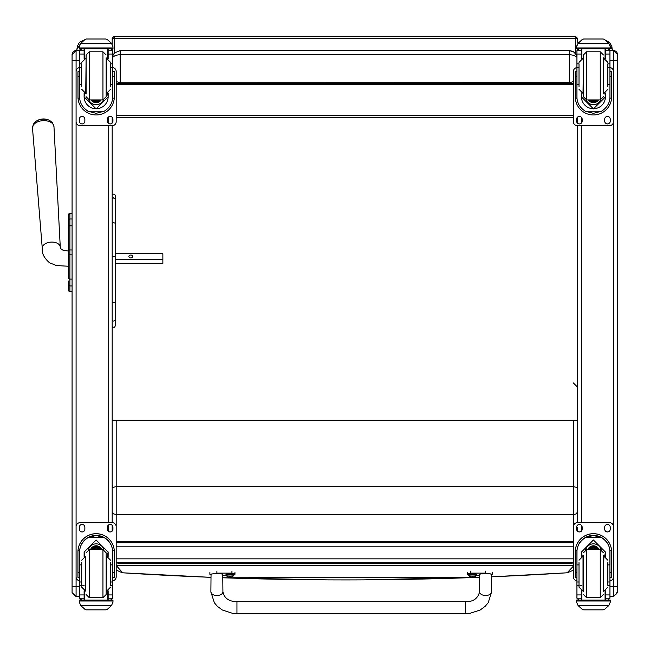 <?xml version="1.0" encoding="UTF-8"?>
<svg xmlns="http://www.w3.org/2000/svg" width="650" height="650" viewBox="0 0 650 650"><rect width="100%" height="100%" fill="white"/><g stroke="black" fill="none" stroke-linecap="round" stroke-linejoin="round"><path stroke-width="0.97" d="M577.395 422.711L577.395 420.469L112.182 420.469M573.211 84.021L116.366 84.021M573.381 84.459L116.188 84.459M565.362 84.021L124.207 84.021M577.395 123.045L577.281 117.398M573.381 115.562L116.188 115.562M573.381 117.398L116.188 117.398M112.645 57.265L115.578 55.331L120.201 54.592L120.201 50.586L114.562 52.902L112.645 55.916M116.188 81.591L120.201 82.664L120.201 54.592L569.376 54.592L573.999 55.331L576.932 57.265M576.932 55.916L573.999 52.057L569.376 50.586L569.376 82.664L120.201 82.778M569.376 82.778L573.381 81.591M68.461 223.811L68.461 224.364M68.461 234.569L68.461 254.857L68.461 249.966L69.907 249.966L69.907 254.857L72.077 254.857L72.077 249.966L69.907 249.966L69.907 225.794A1.446 1.227 180 0 0 68.461 227.021L68.461 214.874M68.461 227.849L68.461 250.071M68.461 281.044L68.461 290.111L68.461 281.044M68.461 270.335L68.461 277.956M68.461 254.857L68.461 277.875A1.446 1.227 0 0 0 69.907 279.102L69.907 254.857L68.461 254.832M72.077 71.728L72.077 213.403L69.907 213.403A1.446 1.446 180 0 0 68.461 214.841A1.446 1.446 180 0 1 69.907 213.403L68.461 214.841L68.461 220.228A1.446 1.227 180 0 1 69.907 218.985L69.907 213.403L72.077 213.403L72.077 218.985L69.907 218.985L69.907 225.794L72.077 225.794L72.077 218.985M68.51 290.477L68.461 290.111A1.446 1.446 -0 0 0 69.907 291.549L72.077 291.509L69.907 291.509L72.077 291.549L72.077 564.354M68.461 290.062A1.446 1.446 -0 0 0 69.907 291.509L69.907 279.102L72.077 279.102L72.077 254.857M72.077 225.794L72.077 249.966M68.461 284.7A1.446 1.227 -0 0 0 69.907 285.927L72.077 285.927L72.077 291.509M112.182 531.074L112.182 525.306M79.633 580.808A4.014 4.014 0 0 1 76.082 576.826L76.082 526.679A4.014 4.014 0 0 1 80.096 522.665L112.182 522.689L112.182 125.686L80.096 125.686A4.014 4.014 -0 0 1 76.082 121.672L76.082 71.549A4.014 4.014 -0 0 1 79.633 67.567A4.014 4.014 -0 0 0 76.082 71.524L76.082 71.524M112.182 123.045L112.182 117.276M76.082 596.554L76.082 586.69L72.077 586.633L72.077 592.572L72.077 580.296M79.633 586.69L76.082 586.69L76.082 50.586A4.014 4.014 -0 0 0 72.077 54.6L72.077 586.633M72.077 54.6L76.082 50.586L79.633 50.586L76.082 50.586M72.077 62.051L72.077 54.714M609.944 60.751L613.486 60.751L613.486 71.524A4.014 4.014 -0 0 0 609.944 67.543A4.014 4.014 -0 0 1 613.486 71.549L613.486 121.672A4.014 4.014 -0 0 1 609.481 125.686L577.395 125.686L577.395 522.665L609.481 522.689A4.014 4.014 0 0 1 613.486 526.695L613.486 576.826A4.014 4.014 0 0 1 609.944 580.808M577.395 527.556L577.395 531.074M615.851 594.596L617.5 591.354L617.5 592.572L617.5 54.892M617.5 54.6L613.486 50.586L609.936 50.586L613.486 50.586A4.014 4.014 180 0 1 617.5 54.6L617.5 54.6A4.014 4.014 180 0 0 613.486 50.586L613.486 60.751L617.5 60.58M617.5 580.296L617.5 591.354M577.395 518.139L577.395 522.665L609.481 522.665A4.014 4.014 0 0 1 613.486 526.679L613.486 121.672M83.956 40.186L80.137 41.925L79.007 43.095L77.366 46.264L76.887 49.473L81.25 42.705M76.887 49.473L76.887 50.586M608.652 43.103L612.284 49.473L612.284 50.586L611.886 46.508L609.773 42.64L605.743 40.276M573.186 562.794L570.944 563.712L570.944 562.794M119.015 562.794L119.015 563.712L116.984 562.794M119.015 563.712L570.944 563.712M112.182 487.573L116.188 486.639L573.381 486.639L577.395 487.573L577.371 512.273L575.884 514.02L573.381 514.589L573.381 526.679A4.014 4.014 0 0 1 577.395 522.665L577.395 522.665A4.014 4.014 0 0 0 573.381 526.695L573.381 576.826A4.014 4.014 0 0 0 576.932 580.808M573.381 566.174L567.109 572.788A805.935 69.867 48.2 0 1 567.044 572.796A4.014 3.989 83.8 0 0 567.214 572.78L567.214 572.78A4.014 3.989 83.8 0 0 567.263 572.772M491.628 576.818L567.068 572.804M479.594 577.298A3438.679 3407.454 -0 0 1 222.926 577.777L479.594 577.314L362.798 579.881M328.738 579.889L222.926 577.793M122.484 572.78A4.014 3.989 -83.8 0 0 122.517 572.788A4.014 3.989 -83.8 0 0 122.696 572.804L210.893 577.346L122.696 572.804L116.188 565.451M122.127 572.731A4.014 3.989 -81.9 0 0 122.452 572.78L122.525 572.788A4.014 3.989 -83.8 0 0 122.525 572.788A4.014 4.014 0 0 0 122.696 572.804L210.893 577.346M112.548 485.119L112.182 486.931M112.182 511.981L113.352 513.825L116.188 514.589L573.381 514.589L573.381 420.469M573.381 565.451L116.212 565.451M122.452 572.78A4.014 3.989 -81.9 0 0 122.639 572.796A3438.679 3407.454 -0 0 0 210.893 577.33M491.628 576.802A3438.679 3407.454 -0 0 0 567.109 572.788A4.014 3.989 81.9 0 0 567.621 572.715M112.182 199.111L113.685 197.681L115.188 199.111L115.188 223.234L113.685 222.625L112.182 223.234M112.182 195.138C113.206 193.789 114.205 193.789 115.188 195.138L115.188 199.111M115.188 259.236L162.866 259.236L162.866 253.727L115.188 253.727L115.188 223.234L115.188 257.083A1.503 0.463 180 0 0 113.685 256.62A1.503 0.463 180 0 0 112.182 257.083A1.503 0.65 180 0 1 113.685 256.425A1.503 0.65 180 0 1 115.188 257.083L115.188 319.662A1.503 1.381 180 0 1 113.685 321.043A1.503 1.381 180 0 1 112.182 319.662M112.182 326.024L112.751 327.21L114.652 327.178L115.188 326.024L115.188 319.662M115.188 263.762L115.188 323.424M115.188 196.966L115.188 220.578M210.893 591.833A6.013 3.664 -0 0 0 216.905 595.506A6.013 3.664 -0 0 0 222.926 591.833L222.771 574.104L216.905 573.251L211.047 574.104L210.893 591.833L214.346 602.778L217.36 606.32L222.349 610.009L233.098 613.511L236.957 613.746L236.957 601.713L465.562 601.713L465.562 613.746L469.373 613.511L480.122 610.041L485.249 606.239L488.239 602.68L491.628 591.833A6.013 3.664 180 0 1 485.615 595.506A6.013 3.664 180 0 1 479.594 591.833L479.594 574.348L481.861 573.487L485.607 573.251L489.361 573.487L491.628 574.348L491.628 591.833M476.523 575.087L476.523 574.348A3.949 0.512 -0 0 0 472.574 573.836A3.949 0.512 -0 0 0 468.634 574.348L468.804 575.526A3.802 0.496 -0 0 1 472.574 574.974A3.802 0.496 -0 0 1 476.352 575.526L476.523 575.087A3.949 0.512 180 0 0 472.574 574.576A3.949 0.512 180 0 0 468.634 575.087A16.534 2.145 -0 0 1 467.561 574.348A16.534 2.145 -0 0 1 470.567 573.121L485.607 573.121L492.627 574.348L491.628 574.99M479.594 575.583L476.296 575.583M470.567 573.121L470.567 571.131M465.562 613.746L236.957 613.746L236.957 601.713C228.93 601.526 224.25 598.236 222.926 591.833M210.893 574.99L209.893 574.348L216.905 573.121L231.944 573.121A16.534 2.145 -0 0 1 234.959 574.348A16.534 2.145 -0 0 1 233.886 575.104A3.949 0.512 180 0 0 229.946 574.576A3.949 0.512 180 0 0 225.997 575.087L225.997 574.348A3.949 0.512 -0 0 1 229.946 573.836A3.949 0.512 -0 0 1 233.886 574.348L233.716 575.526A3.802 0.496 -0 0 0 229.946 574.974A3.802 0.496 -0 0 0 226.168 575.526L225.997 575.087M226.224 575.583L222.926 575.583M231.944 573.121L231.944 571.131M476.352 575.526L476.352 575.526A5.127 5.127 0 0 1 472.973 577.159M472.298 577.151L473.639 577.054A5.127 5.127 -6.1 0 0 474.663 576.721L474.663 576.656A5.127 5.005 -179.3 0 1 473.639 576.981L472.826 576.42L471.518 576.981A5.127 5.005 178.8 0 1 470.494 576.656L470.494 576.721A5.127 5.127 3.4 0 0 471.518 577.054L472.298 577.151L472.355 576.436L471.518 576.981L472.298 577.151M472.794 576.436L472.859 577.151L473.639 576.981L472.323 576.436M472.826 576.964L472.331 576.964L472.826 576.956M229.661 576.883L229.702 576.436L228.881 577.054L231.002 577.054A5.127 5.127 -6.1 0 0 232.026 576.721L232.026 576.656A5.127 5.005 -179.3 0 1 231.002 576.981L230.189 576.42L228.881 576.981A5.127 5.005 178.8 0 1 227.857 576.656L227.857 576.721A5.127 5.127 3.4 0 0 228.881 577.054L229.661 577.151L229.726 576.436M231.002 576.981L230.181 576.436L230.222 577.151L231.002 576.981M230.197 576.964L229.694 576.964L230.197 576.956M49.782 120.543A9.75 6.037 176.2 0 0 35.847 121.469L33.483 124.012L32.5 128.107A10.766 6.662 -3.8 0 1 42.794 120.681A10.766 6.662 -3.8 0 1 53.974 126.669L52.455 122.744L49.782 120.543A13.032 13.032 0 0 0 35.847 121.469M132.657 256.482A1.877 1.479 180 0 1 128.903 256.482A1.877 1.479 180 0 1 132.657 256.482M115.188 263.583L162.866 263.583L162.866 259.236M81.713 564.883L79.633 564.883L79.633 552.069C79.657 546.073 82.469 541.255 88.043 537.615L96.135 535.47L104.228 537.615L88.043 537.615M104.228 537.615C109.809 541.255 112.612 546.073 112.645 552.069L112.645 564.883L110.557 564.883M108.152 556.522L108.152 552.069L96.135 539.996L84.118 552.069L84.118 556.522M114.327 577.379L112.726 577.379L114.327 577.379L114.327 551.858A18.192 18.192 180 0 0 96.135 533.674A18.192 18.192 180 0 0 77.943 551.858L77.943 577.379L79.552 577.379L77.943 577.379M81.713 581.994L79.633 581.994L79.69 550.534L78 550.534L77.943 551.923M78 550.534A18.192 18.192 0 0 1 96.135 533.731A18.192 18.192 0 0 1 114.278 550.534L112.588 550.534L112.645 581.994L110.557 581.994M114.327 551.923L114.278 550.534M112.645 581.994L112.645 598.114A2.007 1.999 -65.1 0 1 112.637 598.227L110.638 600.088L107.77 600.08L110.638 600.088M112.637 598.227L108.152 598.227L108.152 600.088M80.795 605.581L84.922 609.31L86.344 609.846L105.926 609.846L107.356 609.31L111.475 605.581L80.795 605.581L79.292 602.168L79.292 600.08L81.421 600.08L79.292 600.08M86.344 609.846L105.926 609.846M79.69 550.534A16.51 16.502 0 0 1 96.135 535.413A16.51 16.502 0 0 1 112.588 550.534M108.152 598.227L108.152 590.826M108.152 552.004L107.339 556.262A12.017 12.017 0 0 0 108.152 551.964M84.118 551.964A12.017 12.017 0 0 0 84.955 556.262L84.118 552.004M88.4 549.746A8.019 8.019 0 0 1 103.87 549.746M84.508 590.964L84.508 600.096L107.77 600.096L107.77 590.964M112.978 600.08L110.849 600.08L112.978 600.08L112.978 602.168L111.475 605.581M79.633 581.994L79.633 598.114A2.007 1.999 65.1 0 0 79.633 598.227L81.632 600.088L84.118 600.088L81.632 600.088M84.118 600.08L84.118 590.826M76.082 526.695A4.014 4.014 0 0 1 80.096 522.689L112.182 522.665A4.014 4.014 0 0 1 116.188 526.695L116.188 576.826A4.014 4.014 0 0 1 112.645 580.808M107.412 529.206L107.412 527.199A2.754 2.754 0 0 1 110.175 524.444A2.754 2.754 0 0 1 112.929 527.199L112.929 529.206A2.754 2.754 0 0 1 110.175 531.96A2.754 2.754 0 0 1 107.412 529.206M79.341 529.206L79.341 527.199A2.754 2.754 0 0 1 82.103 524.444A2.754 2.754 0 0 1 84.858 527.199L84.858 529.206A2.754 2.754 0 0 1 82.103 531.96A2.754 2.754 0 0 1 79.341 529.206M112.182 522.689L112.182 522.665A4.014 4.014 0 0 1 116.188 526.679L116.188 526.695M112.929 529.181A2.754 2.754 0 0 1 110.175 531.936A2.754 2.754 0 0 1 107.412 529.181M84.858 529.181A2.754 2.754 0 0 1 82.103 531.936A2.754 2.754 0 0 1 79.341 529.181M99.109 549.608A3.786 3.786 180 0 0 93.161 549.608M99.499 549.608A4.103 4.103 180 0 0 92.771 549.608M99.84 549.608A4.379 4.379 180 0 0 92.438 549.608M100.206 549.608A4.696 4.696 180 0 0 92.064 549.608M106.161 555.628L106.161 591.719M102.952 597.732L102.952 549.608L106.161 552.817L106.161 594.523L102.952 597.732L89.318 597.732L86.109 594.523M110.557 584.951L110.557 562.543M81.713 562.543L81.713 587.145L85.727 591.159L85.727 556.189L81.713 560.194M112.645 568.856L112.645 578.484M79.633 578.484L79.633 568.856M110.557 84.663L112.645 84.663L112.645 96.915C112.612 102.83 109.809 107.599 104.228 111.239L96.135 113.327L88.043 111.239L104.228 111.239M88.043 111.239C82.469 107.599 79.657 102.83 79.633 96.915L79.633 84.663L81.713 84.663M84.118 93.007L84.118 96.915L96.135 108.875L108.152 96.915L108.152 93.007M112.596 98.158L114.278 98.158L114.327 71.728L112.726 71.728L114.327 71.736M114.278 98.158A18.192 18.192 -0 0 1 96.135 114.961A18.192 18.192 -0 0 1 78 98.158L79.674 98.158M77.943 71.736L79.552 71.736L77.943 71.728L78 98.158M81.632 48.823L79.633 50.854A2.007 1.999 73 0 1 79.633 50.741L79.836 49.847L81.632 48.758L84.118 48.766M108.152 58.703L108.152 50.741L112.637 50.741L110.638 48.766L112.434 49.847L112.645 50.733A2.007 1.999 -73 0 1 112.645 50.854L112.645 84.663M108.152 50.741L108.152 48.766M79.633 50.741L84.118 50.741L84.118 48.823M79.909 44.541L79.292 46.759L80.795 43.266L84.922 39.528L86.344 39L84.922 39.593L80.795 43.355L111.475 43.355L112.978 46.759L112.978 48.766L79.292 48.766L79.292 47.946L112.978 47.946M112.978 46.759L111.475 43.266L107.356 39.528L105.926 39.008L107.356 39.528M111.475 43.355L107.356 39.593M86.344 39L105.926 39M84.118 50.741L84.118 58.703M84.118 96.793L84.671 93.202M107.608 93.202L108.152 96.793M108.152 96.752A12.017 12.017 -0 0 1 96.135 108.729A12.017 12.017 -0 0 1 84.118 96.752M103.513 99.873A8.019 8.019 -0 0 1 88.766 99.873M103.48 99.873A8.019 8.019 -0 0 1 88.79 99.873M84.508 48.766L84.508 58.557M107.77 48.766L107.77 58.557M79.292 46.759L79.292 47.946M110.557 67.616L112.645 67.616M79.633 50.854L79.633 67.616L81.713 67.616M79.633 67.616L79.633 84.663M79.909 44.623L80.795 43.355M116.188 71.549L116.188 71.524A4.014 4.014 -0 0 0 112.645 67.543A4.014 4.014 -0 0 1 116.188 71.549L116.188 121.672A4.014 4.014 -0 0 1 112.182 125.686M84.858 119.169L84.858 121.176A2.754 2.754 -0 0 1 82.103 123.931A2.754 2.754 -0 0 1 79.341 121.176L79.341 119.169A2.754 2.754 -0 0 1 82.103 116.415A2.754 2.754 -0 0 1 84.858 119.169M112.929 119.169L112.929 121.176A2.754 2.754 -0 0 1 110.175 123.931A2.754 2.754 -0 0 1 107.412 121.176L107.412 119.169A2.754 2.754 -0 0 1 110.175 116.415A2.754 2.754 -0 0 1 112.929 119.169M79.365 71.728A2.754 2.754 -0 0 1 79.633 70.826M112.645 70.826A2.754 2.754 -0 0 1 112.913 71.728M84.858 121.152A2.754 2.754 -0 0 1 82.103 123.906A2.754 2.754 -0 0 1 79.341 121.152M112.929 121.152A2.754 2.754 -0 0 1 110.175 123.906A2.754 2.754 -0 0 1 107.412 121.152M94.079 99.921A3.786 3.786 180 0 0 98.191 99.921M93.99 99.921A3.786 3.786 180 0 0 98.288 99.921M93.462 99.921A4.103 4.103 180 0 0 98.808 99.921M93.047 99.921A4.379 4.379 180 0 0 99.222 99.921M92.617 99.921A4.696 4.696 180 0 0 99.653 99.921M106.161 96.704L106.161 57.809L106.161 96.704M86.109 93.901L86.109 54.998L86.109 93.901M81.713 64.374L81.713 86.775M110.557 86.775L110.557 64.374M79.633 71.045L79.633 80.665M112.645 71.045L112.645 80.665M579.012 564.883L576.932 564.883L576.932 552.069C576.964 546.073 579.767 541.255 585.341 537.615L593.434 535.47L601.526 537.615L585.341 537.615M601.526 537.615C607.108 541.255 609.911 546.073 609.944 552.069L609.944 564.883L607.856 564.883M605.451 556.522L605.451 552.069L593.434 539.996L581.425 552.069L581.425 556.522M611.626 577.379L610.025 577.379L611.626 577.379L611.626 551.858A18.192 18.192 180 0 0 593.434 533.674A18.192 18.192 180 0 0 575.242 551.858L575.242 577.379L576.851 577.379L575.242 577.379M579.012 581.994L576.932 581.994L576.989 550.534L575.299 550.534L575.242 551.923M575.299 550.534A18.192 18.192 0 0 1 593.434 533.731A18.192 18.192 0 0 1 611.577 550.534L609.887 550.534L609.944 581.994L607.856 581.994M611.626 551.923L611.577 550.534M609.944 581.994L609.944 598.114A2.007 1.999 -65.1 0 1 609.944 598.227L607.937 600.088L605.069 600.08L607.969 600.088M609.944 598.227L605.451 598.227L605.451 600.088M578.094 605.581L582.221 609.31L583.643 609.846L603.233 609.846L604.654 609.31L608.782 605.581L578.094 605.581L576.591 602.168L576.591 600.08L578.719 600.08M583.643 609.846L603.224 609.846M576.989 550.534A16.51 16.502 0 0 1 593.434 535.413A16.51 16.502 0 0 1 609.887 550.534M605.451 598.227L605.451 590.826M605.451 552.004L604.646 556.262M581.425 551.964A12.017 12.017 0 0 0 582.254 556.262L581.425 552.004M605.451 551.964A12.017 12.017 0 0 1 604.622 556.262M585.699 549.746A8.019 8.019 0 0 1 601.169 549.746M581.807 590.964L581.807 600.096L605.069 600.096L605.069 590.964M610.285 600.08L608.148 600.08L610.285 600.08L610.285 602.168L608.782 605.581M576.932 581.994L576.932 598.114A2.007 1.999 65.1 0 0 576.932 598.227L578.906 600.088L581.425 600.088L578.939 600.088M581.425 600.08L581.425 590.826M604.719 529.206L604.719 527.199A2.754 2.754 0 0 1 607.474 524.444A2.754 2.754 0 0 1 610.228 527.199L610.228 529.206A2.754 2.754 0 0 1 607.474 531.96A2.754 2.754 0 0 1 604.719 529.206M576.639 529.206L576.639 527.199A2.754 2.754 0 0 1 579.402 524.444A2.754 2.754 0 0 1 582.156 527.199L582.156 529.206A2.754 2.754 0 0 1 579.402 531.96A2.754 2.754 0 0 1 576.639 529.206M610.228 529.181A2.754 2.754 0 0 1 607.474 531.936A2.754 2.754 0 0 1 604.719 529.181M582.156 529.181A2.754 2.754 0 0 1 579.402 531.936A2.754 2.754 0 0 1 576.639 529.181M596.408 549.608A3.786 3.786 180 0 0 590.46 549.608M596.798 549.608A4.103 4.103 180 0 0 590.07 549.608M597.139 549.608A4.379 4.379 180 0 0 589.737 549.608M597.512 549.608A4.696 4.696 180 0 0 589.363 549.608M583.408 555.62L583.408 591.719M603.46 555.62L603.46 591.719M603.46 552.817L600.259 549.608L600.259 597.732L603.46 594.523M607.856 584.951L607.856 562.543M579.012 562.543L579.012 587.145L583.026 591.159L583.026 556.189L579.012 560.194M609.944 568.856L609.944 578.484M576.932 578.484L576.932 568.856M607.856 84.663L609.944 84.663L609.944 96.915C609.911 102.83 607.108 107.599 601.526 111.239L593.434 113.327L585.341 111.239L601.526 111.239M585.341 111.239C579.767 107.599 576.964 102.83 576.932 96.915L576.932 84.663L579.012 84.663M581.425 93.007L581.425 96.915L593.434 108.875L605.451 96.915L605.451 93.007M609.895 98.158L611.577 98.158L611.626 71.728L610.025 71.728L611.626 71.736M611.577 98.158A18.192 18.192 -0 0 1 593.434 114.961A18.192 18.192 -0 0 1 575.299 98.158L576.981 98.158M575.242 71.736L576.851 71.736L575.242 71.728L575.299 98.158M578.939 48.823L576.932 50.854A2.007 1.999 73 0 1 576.932 50.741L577.135 49.847L578.939 48.758L581.425 48.766M605.451 58.703L605.451 50.741L609.944 50.741L607.937 48.766L609.733 49.847L609.944 50.733A2.007 1.999 -73 0 1 609.944 50.854L609.944 84.663M605.451 50.741L605.451 48.766M576.932 50.741L581.425 50.741L581.425 48.823M577.208 44.541L576.591 46.759L578.094 43.266L582.221 39.528L583.643 39L582.221 39.593L578.094 43.355L608.782 43.355L610.285 46.759L610.285 48.766L576.591 48.766L576.591 47.946L610.285 47.946M610.285 46.759L608.782 43.266L604.654 39.528L603.224 39.008L604.654 39.528M608.782 43.355L604.654 39.593M583.643 39L603.224 39M581.425 50.741L581.425 58.703M581.425 96.793L581.969 93.202M604.906 93.202L605.451 96.793M605.451 96.752A12.017 12.017 -0 0 1 593.434 108.729A12.017 12.017 -0 0 1 581.425 96.752M600.811 99.873A8.019 8.019 -0 0 1 586.064 99.873M600.779 99.873A8.019 8.019 -0 0 1 586.089 99.873M581.807 48.766L581.807 58.557M605.069 48.766L605.069 58.557M576.591 46.759L576.591 47.946M607.856 67.616L609.944 67.616M576.932 50.854L576.932 67.616L579.012 67.616M576.932 67.616L576.932 84.663M577.208 44.623L578.094 43.355M573.381 71.549A4.014 4.014 -0 0 1 576.932 67.567A4.014 4.014 -0 0 0 573.381 71.524L573.381 121.672A4.014 4.014 -0 0 0 577.395 125.686M582.156 119.169L582.156 121.176A2.754 2.754 -0 0 1 579.402 123.931A2.754 2.754 -0 0 1 576.639 121.176L576.639 119.169A2.754 2.754 -0 0 1 579.402 116.415A2.754 2.754 -0 0 1 582.156 119.169M610.228 119.169L610.228 121.176A2.754 2.754 -0 0 1 607.474 123.931A2.754 2.754 -0 0 1 604.719 121.176L604.719 119.169A2.754 2.754 -0 0 1 607.474 116.415A2.754 2.754 -0 0 1 610.228 119.169M576.664 71.728A2.754 2.754 -0 0 1 576.932 70.826M609.944 70.826A2.754 2.754 -0 0 1 610.212 71.728M582.156 121.152A2.754 2.754 -0 0 1 579.402 123.906A2.754 2.754 -0 0 1 576.639 121.152M610.228 121.152A2.754 2.754 -0 0 1 607.474 123.906A2.754 2.754 -0 0 1 604.719 121.152M591.386 99.921A3.786 3.786 180 0 0 595.489 99.921M591.289 99.921A3.786 3.786 180 0 0 595.587 99.921M590.769 99.921A4.103 4.103 180 0 0 596.107 99.921M590.354 99.921A4.379 4.379 180 0 0 596.521 99.921M589.924 99.921A4.696 4.696 180 0 0 596.952 99.921M603.46 93.901L603.46 57.809M583.408 96.704L583.408 54.998L586.617 51.789L600.259 51.789L603.46 54.998M579.012 64.374L579.012 86.775M607.856 86.775L607.856 64.374M576.932 71.045L576.932 80.665M609.944 71.045L609.944 80.665M577.395 40.17L577.395 38.244L575.404 36.254L575.404 38.212A1.991 1.958 0 0 1 577.395 40.17L577.395 42.161M577.395 49.457L577.395 48.766M116.188 83.558L573.381 83.558M112.182 49.457L112.182 48.766M114.164 53.324L114.164 36.254L112.182 38.244L112.182 44.249L112.182 40.203M116.188 541.328L573.381 541.328L116.188 541.328L116.188 420.469M573.381 542.742L116.188 542.742M116.188 562.794L573.381 562.794L116.188 562.794M573.381 558.837L116.188 558.837M116.188 546.812L573.381 546.812M576.932 55.933L575.388 53.3L572.764 51.342L569.376 50.586L120.201 50.586L114.562 52.902M68.461 290.103L68.461 290.111A1.446 1.446 -0 0 0 69.907 291.549L69.469 291.484M69.907 219.009L69.907 225.412M108.168 117.276L108.168 123.045M108.168 125.686L108.168 522.665M108.168 525.306L108.168 531.074M72.077 60.694L79.633 60.751M581.409 531.074L581.409 525.306M581.409 522.665L581.409 125.686M581.409 123.045L581.409 117.276M609.944 586.69L613.486 586.69L613.486 596.578L617.5 592.572L617.5 586.633L613.486 586.69L613.486 576.826M112.182 301.551A1.503 0.788 0 0 0 113.685 302.331A1.503 0.788 0 0 0 115.188 301.551A1.503 0.918 0 0 1 113.685 302.469A1.503 0.918 0 0 1 112.182 301.551M485.607 573.121L485.607 571.131M216.905 573.121L216.905 571.131M68.461 251.119L62.603 249.998L60.539 248.511L60.271 247.122A9.027 5.582 176.2 0 0 50.895 242.101A9.027 5.582 176.2 0 0 42.266 248.324C41.681 253.256 44.127 258.082 49.587 262.819L56.453 265.558L68.461 266.248M79.552 572.463L77.943 572.463M114.327 572.463L112.726 572.463M112.978 600.153L79.292 600.153M84.118 585.382L82.769 585.382M81.713 585.382L79.633 585.382M112.645 585.382L110.557 585.382M112.645 594.929L108.152 594.929M84.118 594.929L79.633 594.929M84.118 598.227L79.633 598.227M112.978 600.99L79.292 600.99M100.279 549.608A4.696 4.696 180 0 0 91.991 549.608M100.555 549.608A4.94 4.94 180 0 0 91.723 549.608M101.481 549.608A5.785 5.785 180 0 0 90.797 549.608M101.741 549.608A6.021 6.021 180 0 0 90.529 549.608M102.952 549.608L89.318 549.608L89.318 597.732M106.161 591.159L106.551 556.189L110.557 560.194M108.152 48.823L110.638 48.823M112.726 76.668L114.327 76.668M77.943 76.668L79.552 76.668M79.292 48.766L112.978 48.766M110.557 63.838L112.645 63.838M79.633 63.838L81.713 63.838M79.633 54.039L84.118 54.039M108.152 54.039L112.645 54.039M92.414 99.921A4.94 4.94 180 0 0 99.856 99.921M91.349 99.921A5.785 5.785 180 0 0 100.921 99.921M91.065 99.921A6.021 6.021 180 0 0 101.205 99.921L100.392 100.929L95.453 102.651L91.065 99.921M89.318 99.913L89.318 51.789L86.109 54.998M102.952 99.913L102.952 51.789L106.161 54.998M86.109 58.37L85.727 93.34L81.713 89.326M106.161 93.34L106.551 58.37L110.557 62.376M576.851 572.463L575.242 572.463M611.626 572.463L610.025 572.463M578.727 600.08L576.591 600.08M610.285 600.153L576.591 600.153M581.425 585.382L580.076 585.382M579.012 585.382L576.932 585.382M609.944 585.382L607.856 585.382M609.944 594.929L605.451 594.929M581.425 594.929L576.932 594.929M581.425 598.227L576.932 598.227M610.285 600.99L576.591 600.99M597.577 549.608A4.696 4.696 180 0 0 589.29 549.608M597.854 549.608A4.94 4.94 180 0 0 589.022 549.608M598.78 549.608A5.785 5.785 180 0 0 588.096 549.608M599.04 549.608A6.021 6.021 180 0 0 587.836 549.608M600.259 549.608L586.617 549.608L586.617 597.732L583.408 594.523M586.617 549.608L583.408 552.817M603.46 591.159L603.85 556.189L607.856 560.194M605.451 48.823L607.937 48.823M610.025 76.668L611.626 76.668M575.242 76.668L576.851 76.668M576.591 48.766L610.285 48.766M607.856 63.838L609.944 63.838M576.932 63.838L579.012 63.838M576.932 54.039L581.425 54.039M605.451 54.039L609.944 54.039M589.721 99.921A4.94 4.94 180 0 0 597.155 99.921M588.648 99.921A5.785 5.785 180 0 0 598.219 99.921M588.364 99.921A6.021 6.021 180 0 0 598.512 99.921L597.699 100.929L592.751 102.651L588.364 99.921M586.617 99.913L586.617 51.789M600.259 99.913L600.259 51.789M583.408 58.37L583.026 93.34L579.012 89.326M603.46 93.34L603.85 58.37L607.856 62.376M112.182 40.17A1.991 1.958 180 0 1 114.164 38.212L575.404 38.212L575.404 53.324M114.197 53.292L112.645 55.933M69.225 291.379L68.672 290.851M72.077 592.572L76.082 596.578L79.633 596.578M609.944 596.578L613.486 596.578M573.381 382.964L577.395 386.969M567.523 572.739L573.381 570.164M479.594 577.314L472.802 577.566M122.233 572.747L116.188 570.05M467.561 574.348L467.561 572.366M492.627 572.366L492.627 574.348M479.594 591.833C477.864 598.569 473.184 601.867 465.562 601.713M234.959 574.348L234.959 572.366M209.893 572.366L209.893 574.348M468.804 575.526A5.127 5.127 0 0 0 472.176 577.159M472.859 576.883L472.818 576.436M472.29 576.883L472.331 576.436M226.168 575.526A5.127 5.127 0 0 0 229.547 577.159M230.344 577.159A5.127 5.127 0 0 0 233.716 575.526M229.686 576.436L230.222 576.883M60.271 247.122L53.974 126.669M42.266 248.324L32.5 128.107M89.318 549.608L86.109 552.817M106.551 591.159L110.557 587.145M106.161 96.712L102.952 99.921L89.318 99.921L86.109 96.712M89.318 51.789L102.952 51.789M85.727 58.37L81.713 62.376M106.551 93.34L110.557 89.326M600.259 597.732L586.617 597.732M603.85 591.159L607.856 587.145M603.46 96.712L600.259 99.921L586.617 99.921L583.408 96.712M583.026 58.37L579.012 62.376M603.85 93.34L607.856 89.326M575.404 36.254L114.164 36.254"/></g></svg>
